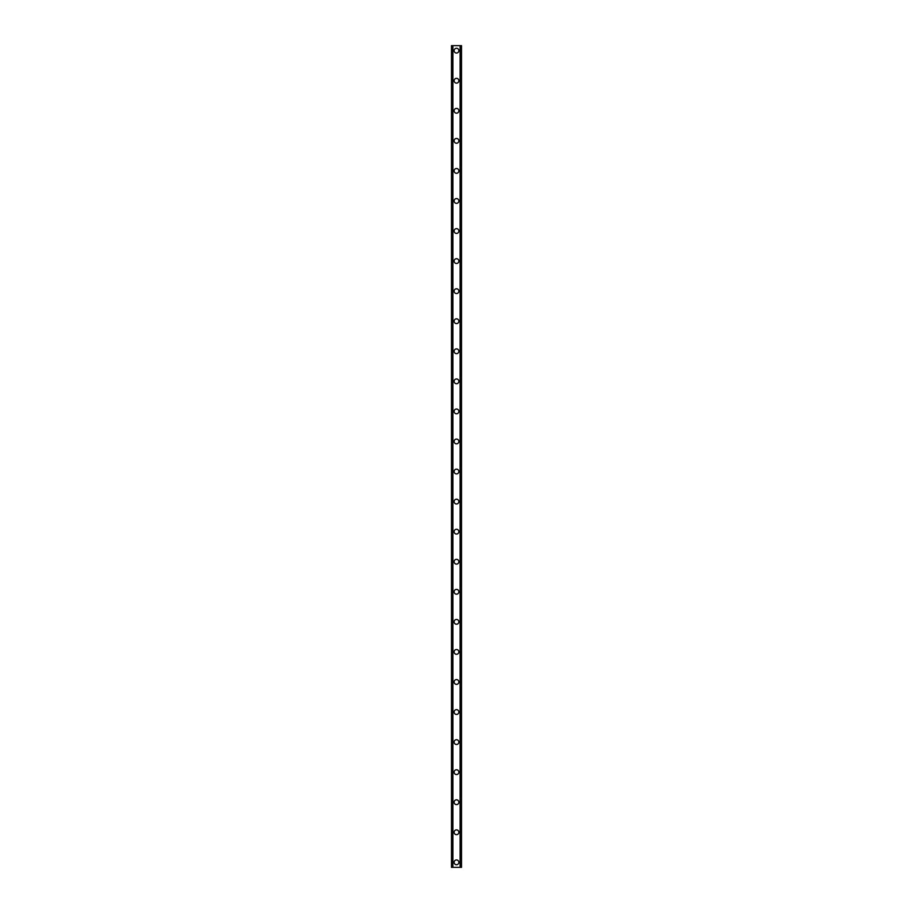 <?xml version="1.0" encoding="UTF-8"?>
<svg xmlns="http://www.w3.org/2000/svg" width="913" height="913" viewBox="0 0 913 913"><rect width="100%" height="100%" fill="white"/><g stroke="black" fill="none" stroke-linecap="round" stroke-linejoin="round"><path stroke-width="1.37" d="M454.115 862.34A2.385 2.385 0 0 1 456.5 859.955A2.385 2.385 0 0 1 458.885 862.34A2.385 2.385 0 0 1 456.5 864.725A2.385 2.385 0 0 1 454.115 862.34M454.115 832.279A2.385 2.385 0 0 1 456.5 829.894A2.385 2.385 0 0 1 458.885 832.279A2.385 2.385 0 0 1 456.5 834.653A2.385 2.385 0 0 1 454.115 832.279M454.115 802.219A2.385 2.385 0 0 1 456.5 799.834A2.385 2.385 0 0 1 458.885 802.219A2.385 2.385 0 0 1 456.5 804.593A2.385 2.385 0 0 1 454.115 802.219M454.115 772.158A2.385 2.385 0 0 1 456.5 769.773A2.385 2.385 0 0 1 458.885 772.158A2.385 2.385 0 0 1 456.5 774.532A2.385 2.385 0 0 1 454.115 772.158M454.115 742.086A2.385 2.385 0 0 1 456.5 739.713A2.385 2.385 0 0 1 458.885 742.086A2.385 2.385 0 0 1 456.5 744.472A2.385 2.385 0 0 1 454.115 742.086M454.115 712.026A2.385 2.385 0 0 1 456.5 709.652A2.385 2.385 0 0 1 458.885 712.026A2.385 2.385 0 0 1 456.5 714.411A2.385 2.385 0 0 1 454.115 712.026M454.115 681.965A2.385 2.385 0 0 1 456.5 679.592A2.385 2.385 0 0 1 458.885 681.965A2.385 2.385 0 0 1 456.5 684.351A2.385 2.385 0 0 1 454.115 681.965M454.115 651.905A2.385 2.385 0 0 1 456.5 649.52A2.385 2.385 0 0 1 458.885 651.905A2.385 2.385 0 0 1 456.5 654.279A2.385 2.385 0 0 1 454.115 651.905M454.115 621.844A2.385 2.385 0 0 1 456.5 619.459A2.385 2.385 0 0 1 458.885 621.844A2.385 2.385 0 0 1 456.5 624.218A2.385 2.385 0 0 1 454.115 621.844M454.115 591.784A2.385 2.385 0 0 1 456.5 589.399A2.385 2.385 0 0 1 458.885 591.784A2.385 2.385 0 0 1 456.5 594.158A2.385 2.385 0 0 1 454.115 591.784M454.115 561.723A2.385 2.385 0 0 1 456.5 559.338A2.385 2.385 0 0 1 458.885 561.723A2.385 2.385 0 0 1 456.5 564.097A2.385 2.385 0 0 1 454.115 561.723M454.115 531.651A2.385 2.385 0 0 1 456.5 529.278A2.385 2.385 0 0 1 458.885 531.651A2.385 2.385 0 0 1 456.5 534.037A2.385 2.385 0 0 1 454.115 531.651M454.115 501.591A2.385 2.385 0 0 1 456.5 499.217A2.385 2.385 0 0 1 458.885 501.591A2.385 2.385 0 0 1 456.5 503.976A2.385 2.385 0 0 1 454.115 501.591M454.115 471.53A2.385 2.385 0 0 1 456.5 469.156A2.385 2.385 0 0 1 458.885 471.53A2.385 2.385 0 0 1 456.5 473.915A2.385 2.385 0 0 1 454.115 471.53M454.115 441.47A2.385 2.385 0 0 1 456.5 439.085A2.385 2.385 0 0 1 458.885 441.47A2.385 2.385 0 0 1 456.5 443.844A2.385 2.385 0 0 1 454.115 441.47M454.115 411.409A2.385 2.385 0 0 1 456.5 409.024A2.385 2.385 0 0 1 458.885 411.409A2.385 2.385 0 0 1 456.5 413.783A2.385 2.385 0 0 1 454.115 411.409M454.115 381.349A2.385 2.385 0 0 1 456.5 378.963A2.385 2.385 0 0 1 458.885 381.349A2.385 2.385 0 0 1 456.5 383.722A2.385 2.385 0 0 1 454.115 381.349M454.115 351.277A2.385 2.385 0 0 1 456.5 348.903A2.385 2.385 0 0 1 458.885 351.277A2.385 2.385 0 0 1 456.5 353.662A2.385 2.385 0 0 1 454.115 351.277M454.115 321.216A2.385 2.385 0 0 1 456.5 318.842A2.385 2.385 0 0 1 458.885 321.216A2.385 2.385 0 0 1 456.5 323.601A2.385 2.385 0 0 1 454.115 321.216M454.115 291.156A2.385 2.385 0 0 1 456.5 288.782A2.385 2.385 0 0 1 458.885 291.156A2.385 2.385 0 0 1 456.5 293.541A2.385 2.385 0 0 1 454.115 291.156M454.115 261.095A2.385 2.385 0 0 1 456.5 258.721A2.385 2.385 0 0 1 458.885 261.095A2.385 2.385 0 0 1 456.5 263.48A2.385 2.385 0 0 1 454.115 261.095M454.115 231.035A2.385 2.385 0 0 1 456.5 228.649A2.385 2.385 0 0 1 458.885 231.035A2.385 2.385 0 0 1 456.5 233.408A2.385 2.385 0 0 1 454.115 231.035M454.115 200.974A2.385 2.385 0 0 1 456.5 198.589A2.385 2.385 0 0 1 458.885 200.974A2.385 2.385 0 0 1 456.5 203.348A2.385 2.385 0 0 1 454.115 200.974M454.115 170.914A2.385 2.385 0 0 1 456.5 168.528A2.385 2.385 0 0 1 458.885 170.914A2.385 2.385 0 0 1 456.5 173.287A2.385 2.385 0 0 1 454.115 170.914M454.115 140.842A2.385 2.385 0 0 1 456.5 138.468A2.385 2.385 0 0 1 458.885 140.842A2.385 2.385 0 0 1 456.5 143.227A2.385 2.385 0 0 1 454.115 140.842M454.115 110.781A2.385 2.385 0 0 1 456.5 108.407A2.385 2.385 0 0 1 458.885 110.781A2.385 2.385 0 0 1 456.5 113.166A2.385 2.385 0 0 1 454.115 110.781M454.115 80.721A2.385 2.385 0 0 1 456.5 78.347A2.385 2.385 0 0 1 458.885 80.721A2.385 2.385 0 0 1 456.5 83.106A2.385 2.385 0 0 1 454.115 80.721M454.115 50.66A2.385 2.385 0 0 1 456.5 48.275A2.385 2.385 0 0 1 458.885 50.66A2.385 2.385 0 0 1 456.5 53.045A2.385 2.385 0 0 1 454.115 50.66M461.442 45.65L451.49 45.65L451.49 867.35L461.51 867.35L461.51 45.65L461.442 867.35M452.563 45.65L452.563 867.35M452.677 45.65L452.677 867.35M452.882 45.65L452.882 867.35M460.118 45.65L460.118 867.35M460.323 45.65L460.323 867.35M460.437 45.65L460.437 867.35M451.558 45.65L451.558 867.35M451.65 45.65L451.65 867.35M451.775 45.65L451.775 867.35M461.225 45.65L461.225 867.35M461.35 45.65L461.35 867.35"/></g></svg>
